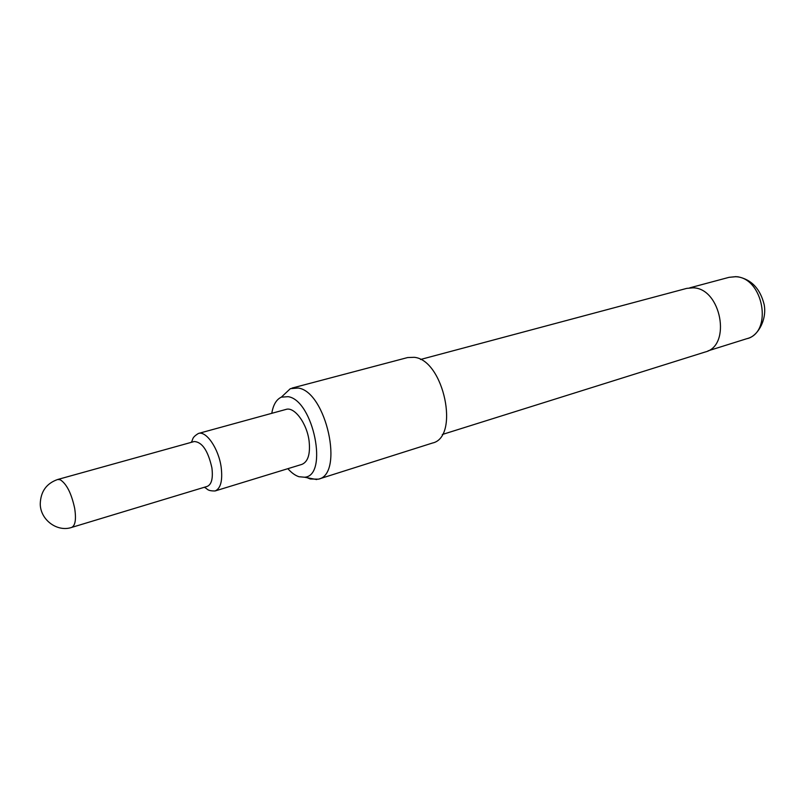 <?xml version="1.0" encoding="UTF-8"?>
<svg xmlns="http://www.w3.org/2000/svg" width="805" height="805" viewBox="0 0 805 805"><rect width="100%" height="100%" fill="white"/><g stroke="black" fill="none" stroke-linecap="round" stroke-linejoin="round"><path stroke-width="1.21" d="M71.615 527.436L207.247 486.391C211.614 484.449 213.164 478.281 211.906 467.876C208.082 450.78 202.186 441.995 194.226 441.532L57.698 479.488C46.449 483.403 40.632 491.563 40.25 503.96C40.341 519.889 57.246 532.336 71.615 527.436C75.338 525.655 76.344 519.245 74.654 508.227C71.424 493.344 66.614 483.855 60.244 479.76L57.698 479.488M198.412 433.462L285.976 409.423C294.449 406.414 307.087 423.551 309.13 441.291C310.398 454.08 308.003 461.778 301.925 464.374L215.106 490.959C220.731 488.464 222.754 480.555 221.174 467.242C218.688 448.757 206.281 430.584 198.412 433.462C191.006 438.041 193.522 439.53 191.147 442.388M287.858 468.681C291.521 472.817 295.224 475.503 298.977 476.731L304.592 477.224C328.621 475.976 313.457 400.347 288.18 396.674L281.348 397.147C276.387 399.441 273.207 404.835 271.788 413.317M283.33 395.275L290.364 388.654L298.212 388.03C326.206 391.633 344.309 474.215 318.458 479.166L310.297 478.995L307.269 477.737M442.277 434.509L705.2 351.996C731.735 345.798 721.099 288.22 693.155 287.818L686.735 288.381L420.502 359.493M318.458 479.166L432.416 443.052C460.027 437.306 443.807 359.805 414.203 357.309L407.602 357.561L292.014 388.08M737.531 276.709C751.357 279.355 760.242 288.683 764.187 304.682C767.145 320.39 757.163 336.943 746.839 338.684C773.303 332.415 763.251 276.9 735.438 276.739L729.038 277.333L736.193 276.608M215.106 490.959C206.392 491.06 207.73 488.454 204.188 487.317M281.348 397.147L290.364 388.654M729.038 277.333L689.724 287.848M746.839 338.684L708.018 350.859M304.592 477.224L316.757 479.569"/></g></svg>
